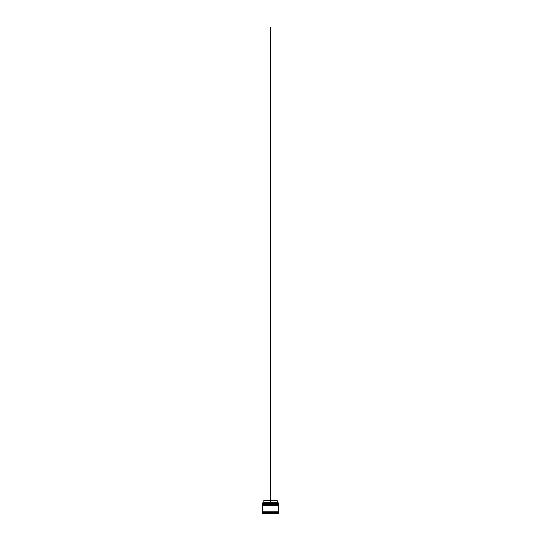 <?xml version="1.0" encoding="UTF-8"?>
<svg xmlns="http://www.w3.org/2000/svg" width="541" height="541" viewBox="0 0 541 541"><rect width="100%" height="100%" fill="white"/><g stroke="black" fill="none" stroke-linecap="round" stroke-linejoin="round"><path stroke-width="0.81" d="M278.432 504.117L262.568 504.117L262.568 503.644L278.432 503.644L262.811 503.881L278.189 503.881L278.189 504.435M262.811 504.435L278.432 504.198M278.432 505.308L262.568 505.308L262.568 504.827L278.432 504.827L262.811 505.071L278.189 505.071L278.189 505.625M262.811 505.625L278.432 505.389M262.608 512.205L262.608 511.806M278.392 512.205L278.392 511.806M262.568 502.927L278.432 502.927L262.568 502.927L262.568 503.644M270.23 513.159L270.77 513.159L270.23 513.159M262.568 512.996L262.568 512.205L278.432 512.205L278.432 512.996L262.568 512.996L262.175 513.95L278.825 513.95L278.825 513.395L262.175 513.395M278.432 512.996L278.825 513.395M278.432 502.927L278.432 503.644M278.432 504.827L278.432 504.435L262.568 504.435L262.568 504.827M278.432 505.625L262.568 505.625L262.568 511.806L278.432 511.806L278.432 505.625M270.899 500.472L277.161 500.472L277.56 502.846M277.161 502.454L270.899 502.454M270.101 502.454L263.839 502.454L263.44 502.846M270.101 500.472L263.839 500.472L263.839 502.454M270.899 502.846L270.899 27.05L270.101 27.05L270.101 502.846"/></g></svg>
